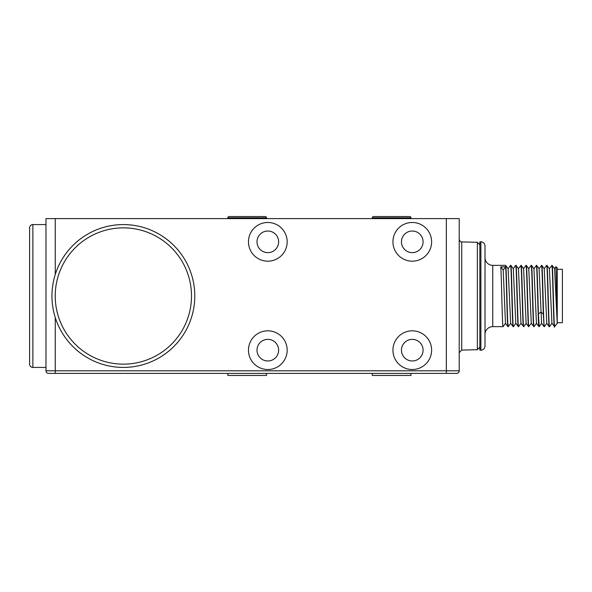 <?xml version="1.0" encoding="UTF-8"?>
<svg xmlns="http://www.w3.org/2000/svg" width="592" height="592" viewBox="0 0 592 592"><rect width="100%" height="100%" fill="white"/><g stroke="black" fill="none" stroke-linecap="round" stroke-linejoin="round"><path stroke-width="0.89" d="M45.984 370.807L45.984 218.611L459.222 218.611L459.222 370.807L45.984 370.807A2.583 2.583 0 0 0 48.559 373.389L55.263 373.389L55.263 317.512M459.222 370.807A2.583 2.583 0 0 1 456.639 373.389L446.324 373.389L456.639 373.389A2.583 2.583 0 0 0 459.222 370.807L459.222 218.611M446.324 218.611L446.324 373.389L55.263 373.389M45.984 224.583L32.878 224.583A3.278 3.278 0 0 0 29.6 227.861L29.6 364.139A3.278 3.278 0 0 0 32.878 367.417L45.984 367.417M194.783 296A71.417 71.417 0 0 1 123.365 367.417A71.417 71.417 0 0 1 51.948 296A71.417 71.417 0 0 1 123.365 224.583A71.417 71.417 0 0 1 194.783 296A71.417 71.417 0 0 1 123.365 367.417A71.417 71.417 0 0 1 51.948 296A71.417 71.417 0 0 1 123.365 224.583A71.417 71.417 0 0 1 194.783 296M479.853 350.168L479.853 241.832L480.889 241.832L480.889 350.168L479.853 350.168M480.889 241.832A4.129 4.129 0 0 1 485.011 245.954L485.011 346.046A4.129 4.129 0 0 1 480.889 350.168M485.011 271.365L485.011 257.616A7.74 7.74 0 0 0 492.751 265.357L492.751 326.643A7.74 7.74 0 0 0 485.011 334.384L485.011 320.635M492.751 326.643L503.074 326.643C502.297 328.567 501.52 275.435 500.751 266.859L505.649 266.859L503.2 270.019L500.751 266.859M492.751 265.357L505.649 265.357C506.508 263.462 507.374 328.538 508.232 326.643L510.711 323.291M518.585 326.614L518.548 326.643C517.689 328.538 516.831 263.462 515.965 265.357L518.451 268.701L520.967 323.291L523.705 326.643C522.847 328.545 521.989 263.462 521.13 265.357L523.602 268.694M513.427 326.614L513.39 326.643C512.531 328.538 511.673 263.462 510.807 265.357L513.294 268.709L515.81 323.291L518.548 326.643M508.069 268.709L510.548 265.357C511.414 263.462 512.272 328.538 513.131 326.643L510.644 323.291L508.136 268.709L505.649 265.357M505.649 266.859C506.426 275.435 507.196 328.567 507.973 326.643L505.487 323.291L503.2 270.019M518.385 268.701L521.13 265.357M534.065 326.614L534.028 326.643C533.163 328.538 532.304 263.462 531.446 265.357L533.932 268.701L536.448 323.306M528.9 326.614L528.863 326.643C528.005 328.538 527.146 263.455 526.288 265.357L528.767 268.694L531.283 323.291L534.028 326.643M541.473 265.386L541.502 265.357C542.109 264.165 542.709 295.253 543.308 314.012L544.085 326.643L541.599 323.291L539.09 268.709L536.604 265.357C537.203 264.165 537.81 295.253 538.409 314.012L539.186 326.643L541.665 323.291M525.992 265.386L526.029 265.357C526.887 263.462 527.746 328.545 528.612 326.643L526.125 323.291L523.609 268.709M533.866 268.701L536.604 265.357M531.446 265.357L531.187 265.357C532.045 263.455 532.911 328.538 533.769 326.643M536.345 265.357C537.203 263.462 538.069 328.538 538.927 326.643L539.186 326.643M536.441 323.291L538.927 326.643M513.227 268.709L515.713 265.357C516.572 263.462 517.43 328.538 518.289 326.643M520.871 265.357C521.73 263.462 522.588 328.538 523.446 326.643M528.612 326.643L531.35 323.291M554.8 326.473L554.66 326.643C553.801 328.545 552.943 263.455 552.084 265.357L554.563 268.709L557.242 323.513M551.988 323.291L549.502 326.643C548.643 328.545 547.785 263.462 546.919 265.357L549.406 268.709L551.922 323.291L554.66 326.643M546.956 265.379L546.668 265.357C547.526 263.462 548.384 328.538 549.243 326.643L549.502 326.643M546.83 323.291L544.344 326.643C543.486 328.538 542.627 263.462 541.761 265.357L544.248 268.709L546.764 323.291L549.213 326.621M557.242 320.442L555.999 266.689L557.242 267.932L557.242 322.98M544.181 268.709L546.668 265.357M549.339 268.709L552.084 265.357M554.66 325.141C553.712 340.622 552.773 264.069 551.825 265.357M554.497 268.709L555.977 266.696M539.023 268.709L541.761 265.357M557.242 322.699L562.4 322.699L562.4 269.301L557.242 269.301M431.62 350.168A19.344 19.344 0 0 0 412.269 330.824A19.344 19.344 0 0 0 392.925 350.168A19.344 19.344 0 0 0 412.269 369.519A19.344 19.344 0 0 0 431.62 350.168M401.465 350.168A10.811 10.811 0 0 0 412.269 360.979A10.811 10.811 0 0 0 423.08 350.168A10.811 10.811 0 0 0 412.269 339.357A10.811 10.811 0 0 0 401.465 350.168M431.62 241.832A19.344 19.344 0 0 0 412.269 222.481A19.344 19.344 0 0 0 392.925 241.832A19.344 19.344 0 0 0 412.269 261.176A19.344 19.344 0 0 0 431.62 241.832M401.465 241.832A10.811 10.811 0 0 0 412.269 252.643A10.811 10.811 0 0 0 423.08 241.832A10.811 10.811 0 0 0 412.269 231.021A10.811 10.811 0 0 0 401.465 241.832M287.164 241.832A19.344 19.344 0 0 0 267.821 222.481A19.344 19.344 0 0 0 248.47 241.832A19.344 19.344 0 0 0 267.821 261.176A19.344 19.344 0 0 0 287.164 241.832M257.009 241.832A10.811 10.811 0 0 0 267.821 252.643A10.811 10.811 0 0 0 278.632 241.832A10.811 10.811 0 0 0 267.821 231.021A10.811 10.811 0 0 0 257.009 241.832M287.164 350.168A19.344 19.344 0 0 0 267.821 330.824A19.344 19.344 0 0 0 248.47 350.168A19.344 19.344 0 0 0 267.821 369.519A19.344 19.344 0 0 0 287.164 350.168M257.009 350.168A10.811 10.811 0 0 0 267.821 360.979A10.811 10.811 0 0 0 278.632 350.168A10.811 10.811 0 0 0 267.821 339.357A10.811 10.811 0 0 0 257.009 350.168M372.287 218.611L372.287 217.841L410.981 217.841L410.981 218.611M410.981 217.841A1.288 1.288 0 0 0 409.694 216.554L373.582 216.554A1.288 1.288 0 0 0 372.287 217.841M380.826 216.554L402.449 216.554M227.839 218.611L227.839 217.841L266.526 217.841L266.526 218.611M266.526 217.841A1.288 1.288 0 0 0 265.238 216.554L229.126 216.554A1.288 1.288 0 0 0 227.839 217.841M410.981 373.389L410.981 375.446L372.287 375.446L372.287 373.389M266.526 373.389L266.526 375.446L227.839 375.446L227.839 373.389M32.878 224.583L32.878 367.417M55.263 218.611L55.263 274.488M191.505 296A68.139 68.139 0 0 1 123.365 364.139A68.139 68.139 0 0 1 55.226 296A68.139 68.139 0 0 1 123.365 227.861A68.139 68.139 0 0 1 191.505 296M461.73 350.101L477.344 349.694L477.344 242.306L461.73 241.899L461.73 350.101L459.222 352.684M543.308 314.012L540.859 312.058L538.409 314.012M461.73 241.899C460.731 242.165 459.895 241.299 459.222 239.316M477.344 349.694L479.853 347.119M518.577 326.621L521.034 323.291M513.419 326.621L515.876 323.291M503.104 326.621L505.553 323.291M534.058 326.621L536.507 323.291M523.735 326.621L526.192 323.291M525.999 265.379L523.543 268.709M531.157 265.379L528.7 268.709M554.771 326.51L557.146 323.291M477.344 242.306L479.853 244.881"/></g></svg>
